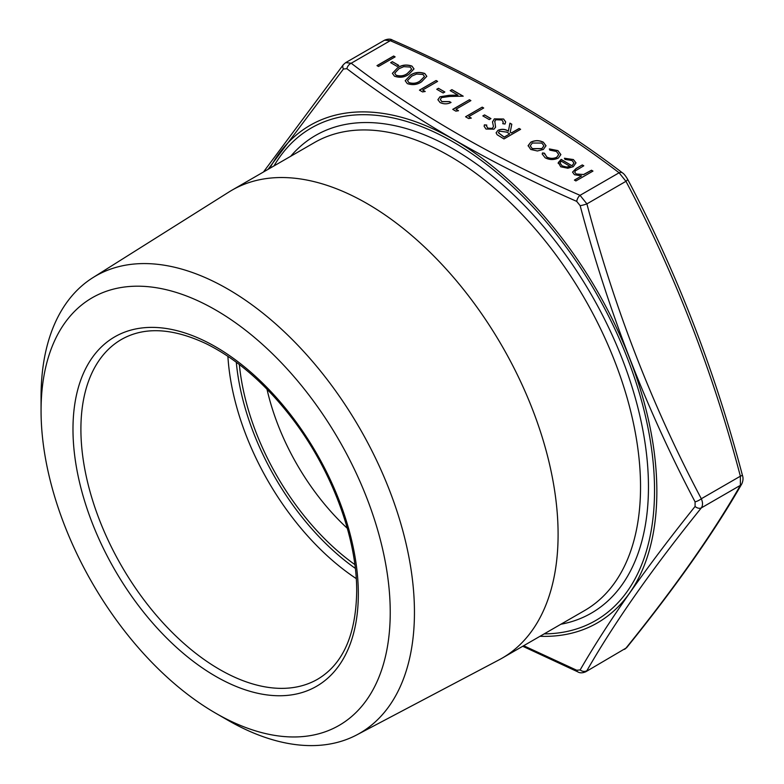 <?xml version="1.0" encoding="UTF-8"?>
<svg xmlns="http://www.w3.org/2000/svg" width="784" height="784" viewBox="0 0 784 784"><rect width="100%" height="100%" fill="white"/><g stroke="black" fill="none" stroke-linecap="round" stroke-linejoin="round"><path stroke-width="1.18" d="M384.572 40.18C387.933 38.828 390.589 38.808 392.549 40.131L392.549 40.131A5.606 2.783 113.9 0 0 390.275 40.68L384.572 40.18L345.715 62.612L351.212 63.23C416.833 113.415 493.107 157.447 580.042 195.334L586.902 203.879C614.391 308.318 652.523 406.612 701.317 498.751C702.915 502.524 702.915 505.572 701.317 507.905A5.606 3.959 -141.3 0 1 695.085 506.444L695.085 501.848C646.281 409.287 607.982 310.562 580.16 205.673L576.72 201.38C489.481 163.111 412.864 118.884 346.881 68.688L343.441 69.002L268.04 169.354M392.549 40.131C479.828 78.175 556.464 122.422 622.467 172.882L622.467 172.882C623.731 173.538 625.407 175.596 627.504 179.036L627.504 179.036C676.474 271.558 714.753 370.224 742.35 475.055L742.35 475.055C743.389 477.819 743.203 480.768 741.791 483.895L741.791 483.895A5.606 4.802 -149.9 0 1 740.37 485.355L740.37 476.202C712.891 371.763 674.759 273.469 625.965 181.32L619.095 172.784C553.475 122.598 477.201 78.557 390.275 40.68L351.212 63.23A5.606 3.636 127 0 0 346.881 68.688M741.791 483.895C714.116 532.307 675.818 586.795 626.906 647.359L626.906 647.359A5.606 3.959 -141.3 0 1 625.965 648.123L585.746 671.78L625.965 648.123C674.759 587.716 712.891 533.463 740.37 485.355L701.317 507.905C652.523 568.312 614.391 622.574 586.902 670.673A5.606 4.802 -149.9 0 1 580.16 669.938C607.953 621.79 646.261 567.293 695.085 506.444M544.488 153.203L546.781 156.996C550.025 158.691 553.357 158.78 556.758 157.251L558.718 154.497L556.375 151.449L549.819 150.126L549.388 148.931L557.894 150.597L560.874 154.575L558.384 158.035C553.906 160.093 549.506 160.014 545.174 157.8L542.214 154.036L542.459 152.939L544.488 153.203L544.41 153.929M543.371 149.45L537.393 150.979L530.748 149.46L528.122 145.638L530.788 142.178C534.992 140.16 539.176 140.16 543.332 142.198L546.007 145.736L543.371 149.45M528.122 145.922L530.788 142.178M494.773 121.03L495.586 127.175L493.979 129.174L485.992 129.046L484.149 126.312L484.375 124.862L486.756 125.048L486.599 126.204L487.873 128.164L492.421 128.351L493.469 126.479L492.499 121.883L494.341 118.864L503.602 119.011L505.66 121.902L505.023 124.029L502.779 123.705L503.21 122.049L501.897 119.991L495.811 119.736L494.684 121.834M486.599 126.263L487.873 128.282L492.421 128.478L493.469 126.479M484.551 114.905L490.951 118.6L489.245 119.589L482.836 115.895L484.551 114.905L490.843 118.668M468.754 116.63L471.321 118.11L468.636 118.531L465.559 116.757L482.199 107.143L483.699 108.006L468.754 116.63L471.145 118.139M455.955 109.241L458.513 110.72L455.827 111.142L452.75 109.358L469.4 99.754L470.89 100.617L455.955 109.241L458.346 110.74M441.617 97.559L440.285 99.45L441.853 101.587L449.546 101.597L451.045 102.459C447.39 104.252 443.724 104.282 440.069 102.528L437.893 99.715L439.981 96.775L449.33 95.266L457.934 95.109L450.192 90.63L451.898 89.65L463.207 96.177L449.859 96.432L441.617 97.559M438.452 88.298L444.851 91.993L443.146 92.973L436.747 89.278L438.452 88.298L444.744 92.051M422.654 90.023L425.222 91.493L422.537 91.914L419.46 90.14L436.1 80.527L437.599 81.389L422.654 90.023L425.046 91.522M410.287 75.225C414.618 72.255 419.44 71.677 424.781 73.5L426.81 76.322L421.596 81.761C417.362 84.77 412.59 85.387 407.278 83.604L405.201 80.723L410.287 75.352C414.618 72.373 419.44 71.795 424.781 73.627L424.781 73.5M392.353 61.681L398.762 65.376L397.047 66.366L390.648 62.661L392.353 61.681L398.654 65.435M393.637 56.017L395.126 56.879L378.486 66.483L376.986 65.621L393.637 56.017L395.018 56.938M591.469 170.226L592.959 171.088L575.887 180.947L574.398 180.085L581.601 175.93L574.456 174.705L572.545 172.117L576.073 168.521L582.287 164.934L583.786 165.796L575.466 170.794L574.721 172.176L576.22 173.989L583.57 174.518L591.469 170.226L592.851 171.157M397.488 67.836C401.81 64.856 406.641 64.278 411.972 66.101L414.011 68.923L408.797 74.362C404.564 77.381 399.781 77.998 394.47 76.205L392.392 73.333L397.488 67.963C401.81 64.984 406.641 64.406 411.972 66.228L411.972 66.101M519.116 128.458L520.615 129.321L503.965 138.935L497.095 134.701L496.105 132.79L497.967 130.33C501.682 128.752 505.151 129.017 508.375 131.124L509.943 123.166L511.795 124.225L510.227 132.192L511.442 132.898L519.116 128.458L520.507 129.389M572.046 165.669L573.966 163.062L572.085 160.524L565.048 159.417L564.421 158.241L573.398 159.554L576.005 162.856L573.251 166.698L567.792 168.237L560.766 166.796L558.267 162.592L561.158 159.387L572.046 165.796L573.966 163.131M558.179 163.327L561.158 159.387M574.505 180.144L581.601 175.93M572.545 172.176L576.073 168.638L582.287 164.934M582.287 165.052L583.678 165.855M574.721 172.235L576.22 173.989M576.22 174.117L583.57 174.518M583.57 174.646L591.469 170.353M377.094 65.689L393.637 56.134M390.755 62.73L392.353 61.809M411.972 66.228L414.001 68.992M392.392 73.392L397.488 67.963M394.715 73.206L396.126 75.323C400.35 76.587 404.064 76.028 407.298 73.637L411.649 69.227M396.126 75.195C400.35 76.469 404.064 75.901 407.298 73.51L411.649 69.168L410.218 67.061L403.789 66.65L398.968 68.698L394.715 73.147L396.126 75.323M424.781 73.627L426.81 76.381M405.201 80.781L410.287 75.352M407.513 80.605L408.934 82.712C413.148 83.986 416.872 83.418 420.097 81.026L424.458 76.616M408.934 82.585C413.148 83.859 416.872 83.3 420.097 80.899L424.458 76.558L423.017 74.451L416.588 74.039L411.776 76.097L407.513 80.536L408.934 82.712M419.567 90.199L436.1 80.527M436.1 80.654L437.492 81.458M436.855 89.337L438.452 88.416M440.285 99.509L441.853 101.587M441.853 101.714L449.546 101.597M449.546 101.724L450.927 102.518M437.903 99.774L439.981 96.775M439.981 96.893L449.33 95.393L457.934 95.109M450.3 90.699L451.898 89.65M451.898 89.778L463.001 96.187M452.858 109.427L469.4 99.754M469.4 99.872L470.782 100.675M465.667 116.816L482.199 107.143M482.199 107.271L483.591 108.065M482.944 115.954L484.551 115.032M492.499 121.951L494.341 118.992L503.602 119.011M503.602 119.129L505.66 121.961M502.828 123.715L503.21 122.108M494.773 121.148L495.586 127.302M484.149 126.381L484.375 124.862M484.375 124.989L486.727 125.175M496.105 132.859L497.967 130.33M497.967 130.448C501.682 128.87 505.151 129.144 508.375 131.251L508.375 131.124M508.375 131.251L509.943 123.166M509.943 123.284L511.766 124.342M511.442 132.898L510.227 132.192M511.442 133.015L519.116 128.586M498.399 132.761L504.181 137.21L509.727 133.878L506.709 132.104L499.457 131.193L498.389 132.692L504.181 137.082L509.727 133.878M530.788 142.306C534.992 140.287 539.176 140.287 543.332 142.316L543.332 142.198M543.332 142.316L546.007 145.795M530.278 145.893L532.248 148.725L541.891 148.705L543.9 145.873M532.287 143.031L530.278 145.834L532.248 148.607L541.891 148.578L543.9 145.814L541.852 143.06L532.287 143.031M542.214 154.095L542.459 152.939M542.459 153.056L544.468 153.331L546.781 156.996M546.781 157.123C550.025 158.819 553.357 158.907 556.758 157.378L556.758 157.251M556.758 157.378L558.708 154.556M549.388 149.058L557.894 150.597M557.894 150.724L560.874 154.634M564.421 158.368L573.398 159.554M573.398 159.671L576.005 162.925M558.179 163.395L558.267 162.709M561.158 159.515L572.046 165.796M560.08 163.17L562.187 166.012L566.46 167.168L570.399 166.571L561.158 161.112L560.08 163.111L562.187 165.894L566.46 167.041L570.399 166.443M41.062 410.777L41.062 396.812A264.022 152.429 60 0 1 92.855 277.683L229.006 191.972A270.176 155.987 60 0 1 231.966 190.189A270.176 155.987 60 0 1 367.049 203.566A270.176 155.987 60 0 1 543.557 441.657A270.176 155.987 60 0 1 502.142 658.148A270.176 155.987 60 0 1 499.124 659.814L356.818 734.873A264.022 152.429 60 0 1 227.752 720.163L215.649 713.175A246.911 142.551 60 0 1 41.062 410.777A246.911 142.551 60 0 1 215.649 309.984A246.911 142.551 60 0 1 390.236 612.382A246.911 142.551 60 0 1 215.649 713.175M92.855 277.683A264.022 152.429 60 0 1 227.752 289.022A264.022 152.429 60 0 1 401.016 524.329A264.022 152.429 60 0 1 356.818 734.873M347.322 528.318A169.785 98.02 60 0 1 266.991 389.178M354.848 564.588A186.357 107.594 60 0 1 239.345 364.531M523.673 645.712L576.72 670.242L580.16 669.938M343.441 69.002A5.606 3.959 -141.3 0 1 343.412 64.602L263.463 172M622.467 172.882A5.606 3.636 127 0 0 619.095 172.784L580.042 195.334A5.606 2.783 113.9 0 0 576.72 201.38M627.504 179.036A5.606 1.597 152.5 0 1 625.965 181.32L586.902 203.879A5.606 0.755 164.9 0 1 580.16 205.673M742.35 475.055A5.606 0.755 164.9 0 1 740.37 476.202L701.317 498.751A5.606 1.597 152.5 0 1 695.085 501.848M576.72 670.242A5.606 2.783 113.9 0 0 577.769 671.839L577.769 671.839C579.827 673.162 582.483 673.142 585.746 671.78M290.707 156.271A275.782 159.221 60 0 1 591.342 294.676A275.782 159.221 60 0 1 560.883 624.24M544.165 633.884A284.376 164.189 -120 0 0 595.644 292.197A284.376 164.189 -120 0 0 273.988 165.924M502.142 658.148L584.58 610.56A270.176 155.987 -120 0 0 625.995 394.058A270.176 155.987 -120 0 0 449.487 155.977A270.176 155.987 -120 0 0 314.404 142.59L231.966 190.189M358.327 593.958A201.782 116.502 60 0 1 144.315 613.068A201.782 116.502 60 0 1 144.315 327.712A201.782 116.502 60 0 1 358.327 593.958M121.53 339.403A196.176 113.259 -120 0 0 121.53 565.921A196.176 113.259 -120 0 0 317.706 679.179C342.892 664.166 355.887 634.991 356.691 591.665C357.112 537.648 331.358 468.842 290.942 416.853C264.776 383.2 236.552 358.837 206.28 343.774C172.607 327.947 144.354 326.487 121.53 339.403M356.25 578.602A196.176 113.259 60 0 1 227.899 356.308M236.298 362.228A190.571 110.025 -120 0 0 355.319 568.38M269.814 168.335A287.277 165.865 60 0 1 353.653 112.23A287.277 165.865 60 0 1 634.197 370.675A287.277 165.865 60 0 1 539.99 636.294M345.715 62.612L343.412 64.602M522.732 646.261L577.769 671.839M626.906 647.359L624.593 649.348"/></g></svg>
